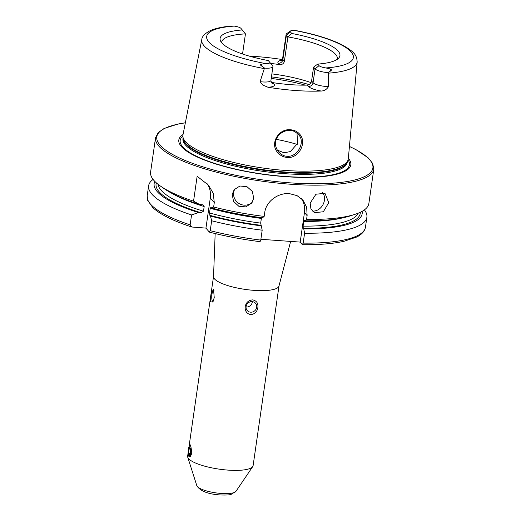 <?xml version="1.0" encoding="UTF-8"?>
<svg xmlns="http://www.w3.org/2000/svg" width="521" height="521" viewBox="0 0 521 521"><rect width="100%" height="100%" fill="white"/><g stroke="black" fill="none" stroke-linecap="round" stroke-linejoin="round"><path stroke-width="0.78" d="M189.26 446.282L190.679 445.129L191.852 452.983L190.393 456.839L188.237 454.221M277.673 152.523C269.487 143.594 278.8 128.225 290.692 129.781C294.489 130.113 297.537 131.637 299.835 134.366C307.234 142.552 298.82 158.84 287.104 157.453C283.3 157.095 280.155 155.453 277.673 152.523M278.325 151.657C281.158 154.685 284.043 156.215 286.986 156.248C297.276 157.557 305.814 142.272 298.67 134.75C295.485 131.702 292.698 130.289 290.301 130.504C285.879 129.918 279.855 132.601 277.042 137.72C274.58 142.168 275.003 146.818 278.325 151.657L278.54 151.924M310.177 203.105L315.954 194.209L324.987 193.337L328.725 202.643L323.352 211.767L314.384 212.672L310.9 208.797L310.177 203.105M312.3 210.998A11.026 8.85 118.7 0 0 324.427 200.285A11.026 8.85 118.7 0 0 322.506 192.536M232.216 194.405L234.196 189.664L239.94 186.004L246.98 186.694L252.346 191.428L253.72 198.286L251.695 203.086L245.847 206.896L238.787 206.231L233.525 201.367L232.216 194.405M234.991 188.752A11.026 10.563 -142.5 0 0 233.682 192.496A11.026 10.563 -142.5 0 0 239.758 203.932A11.026 10.563 -142.5 0 0 252.385 202.07M188.14 452.664L187.638 456.168A33.077 8.343 8.2 0 0 187.736 457.204A33.077 8.343 8.2 0 0 228.224 470.124A33.077 8.343 8.2 0 0 252.731 466.575A33.077 8.343 8.2 0 0 253.115 465.605L279.022 285.847L290.64 241.412M256.697 307.286A5.516 5.132 139.6 0 0 255.596 303.339A5.516 5.132 139.6 0 0 250.002 301.906A5.516 5.132 139.6 0 0 246.094 306.53A5.516 5.132 139.6 0 0 247.195 310.477A5.516 5.132 139.6 0 0 252.789 311.91A5.516 5.132 139.6 0 0 256.697 307.286M246.049 306.986A5.516 5.132 139.6 0 0 252.288 302.102A5.516 5.132 139.6 0 0 252.333 301.646M245.215 306.628C246.036 302.48 248.55 300.226 252.763 299.875C256.658 300.812 258.357 303.365 257.862 307.533C257.133 311.792 254.723 314.163 250.627 314.658C246.622 313.59 244.818 310.913 245.215 306.628M213.942 290.484A5.516 1.465 -85.9 0 0 213.656 290.347A5.516 1.465 -85.9 0 0 211.956 294.306A5.516 1.465 -85.9 0 0 212.874 301.346A5.516 1.465 -85.9 0 0 213.291 301.158M211.116 293.968L213.525 289.142L214.235 297.641L212.842 302.063L210.543 301.796L211.116 293.968M313.583 67.124L315.062 68.87L313.069 82.702A4.188 3.901 -40.4 0 1 308.465 86.427L307.344 85.112C309.565 84.858 310.978 83.471 311.584 80.957L313.583 67.124L317.745 64.083L319.067 65.633L315.062 68.87A10.759 2.716 8.2 0 0 327.963 72.614A10.759 2.716 8.2 0 0 328.237 72.634L330.737 70.836C331.779 70.081 331.571 69.456 330.112 68.954L325.885 67.932A74.106 18.697 8.2 0 0 351.271 52.093A74.106 18.697 8.2 0 0 293.955 30.361L295.654 30.531C314.945 34.249 330.431 39.029 342.102 44.871C354.892 52.074 356.709 55.2 357.172 61.973L348.302 158.768A83.536 21.074 8.2 0 1 347.859 160.468A83.536 21.074 8.2 0 1 285.417 170.458A83.536 21.074 8.2 0 1 182.904 136.697A83.536 21.074 8.2 0 1 182.956 134.939L201.777 39.576A78.508 19.805 8.2 0 0 264.316 68.609L264.544 68.095L261.49 65.9C260.096 64.975 260.22 64.37 261.855 64.09L266.075 63.673A7.125 1.797 -171.8 0 0 269.637 62.142L272.646 65.887A10.759 2.716 -171.8 0 1 272.913 66.642A10.759 2.716 -171.8 0 1 264.818 68.114A10.759 2.716 -171.8 0 1 264.544 68.095M269.663 62.168L272.613 65.841A10.759 2.716 -171.8 0 1 272.646 65.887M272.913 66.642L270.92 80.475L271.454 82.676A4.188 3.901 139.6 0 0 274.072 83.979A14.953 3.771 -171.8 0 1 267.924 87.228L262.695 84.988L260.083 81.654L264.316 68.609M201.777 39.576C201.985 36.411 204.922 33.383 210.588 30.492C215.811 28.238 222.819 26.76 231.604 26.05L234.15 26.102A7.125 1.797 8.2 0 1 240.969 28.401L242.285 29.951A60.534 15.272 8.2 0 0 220.455 40.755A60.534 15.272 8.2 0 0 268.302 60.56L269.618 62.11A7.125 1.797 -171.8 0 1 269.637 62.142M277.237 150.081L284.043 152.783L290.36 151.578L297.634 143.366L296.983 133.057M183.04 134.496A86.89 21.921 8.2 0 0 201.751 158.964A86.89 21.921 8.2 0 0 285.449 176.671A86.89 21.921 8.2 0 0 348.347 158.319M311.037 82.605A58.437 14.744 8.2 0 0 271.871 73.884M297.211 144.434A58.437 14.744 8.2 0 0 276.299 139.361M373.804 169.188A110.257 27.815 8.2 0 1 290.842 184.252A110.257 27.815 8.2 0 1 155.545 137.733L150.608 172.028A110.257 27.815 8.2 0 0 160.572 186.16A110.257 27.815 8.2 0 0 193.552 201.178L197.14 176.28L208.452 185.144L213.252 193.278L214.281 202.61L213.643 207.006A110.257 27.815 8.2 0 0 264.167 216.417L264.714 212.64C266.062 201.282 278.201 192.594 289.487 193.649L297.068 195.635L303.001 200.201L306.68 207.286L307.123 215.661L306.576 219.439A110.257 27.815 8.2 0 0 355.315 214.222A110.257 27.815 8.2 0 0 368.868 203.483L373.804 169.188L372.704 163.496L368.126 157.804L355.98 149.625L349.435 146.414M270.679 63.432A58.437 14.744 -171.8 0 1 279.412 64.597C282.05 64.819 283.704 63.718 284.381 61.296L287.898 36.906A58.437 14.744 8.2 0 1 337.354 58.834A58.437 14.744 8.2 0 1 337.25 59.322M307.344 85.112A58.437 14.744 -171.8 0 1 290.809 84.669A58.437 14.744 -171.8 0 1 272.952 82.657L271.05 81.921M282.375 59.557A79.967 20.176 8.2 0 0 256.443 56.574A79.967 20.176 8.2 0 0 249.455 56.164M267.924 87.228A79.413 20.032 8.2 0 0 295.791 90.524A79.413 20.032 8.2 0 0 321.281 91.032C324.349 90.908 326.771 89.41 328.543 86.538L328.237 72.634M281.978 60.228A14.953 3.771 -171.8 0 0 278.292 63.275A4.188 3.901 139.6 0 0 282.903 59.55L286.413 35.161L290.418 31.924A7.125 1.797 -171.8 0 1 290.523 30.967A7.125 1.797 -171.8 0 1 293.955 30.361M290.418 31.924L291.734 33.474L287.898 36.906L286.413 35.161A10.759 2.716 -171.8 0 1 286.114 34.36A10.759 2.716 -171.8 0 1 286.583 33.715L290.523 30.967M317.745 64.083A60.534 15.272 8.2 0 0 338.924 57.831A60.534 15.272 8.2 0 0 291.734 33.474M319.067 65.633A7.125 1.797 8.2 0 0 325.885 67.932M242.285 29.951L245.45 33.878A58.437 14.744 8.2 0 0 221.672 42.168A58.437 14.744 8.2 0 0 221.64 42.663M245.45 33.878L242.545 54.008M193.552 201.178L199.615 204.493L202.78 204.792L204.18 206.524L203.503 211.213L200.963 212.737L198.455 212.561L191.565 214.952L190.139 224.857L191.754 227.006L205.951 228.113L209.253 232.001L210.23 230.686A110.257 27.815 8.2 0 0 260.76 240.096L262.187 230.191L260.682 223.112L261.36 218.423A101.38 25.575 8.2 0 1 210.204 208.276L209.527 212.959L209.852 215.323L210.471 216.046A105.092 26.512 8.2 0 0 261.347 225.867M160.572 186.16L164.805 189.09A105.092 26.512 8.2 0 0 199.615 204.493M154.867 181.458A105.092 26.512 8.2 0 0 198.455 212.561M153.083 179.419A110.257 27.815 8.2 0 0 148.622 185.808A110.257 27.815 8.2 0 0 191.565 214.952M213.643 207.006L211.637 207.977A105.092 26.512 8.2 0 0 262.506 217.798L264.167 216.417M306.576 219.439L304.915 220.819A105.092 26.512 8.2 0 0 350.425 215.837L355.315 214.222M211.637 207.977L210.849 207.137M304.915 220.819L304.31 220.188M211.018 207.254L210.204 208.276M304.44 220.266L303.769 221.451L303.092 226.14L303.281 228.328L303.75 228.888A105.092 26.512 8.2 0 0 362.115 211.324M210.471 216.046L211.663 220.787A110.257 27.815 8.2 0 0 262.187 230.191M303.75 228.888L304.59 233.219A110.257 27.815 8.2 0 0 366.882 217.264A110.257 27.815 8.2 0 0 364.4 209.872M211.663 220.787L210.23 230.686M304.59 233.219L303.163 243.118L302.33 244.603L300.2 242.096L260.871 239.289M260.76 240.096L260.064 241.666C242.343 239.439 225.476 236.26 209.449 232.138L209.253 232.001M303.163 243.118A110.257 27.815 8.2 0 0 365.455 227.163C364.648 231.324 361.672 234.632 356.52 237.094L343.958 241.301C332.997 243.743 319.178 244.87 302.493 244.694L302.33 244.603M301.451 198.592A22.051 20.514 -40.4 0 1 304.459 212.529L300.2 242.096M206.954 183.503A22.051 20.514 -40.4 0 1 210.302 197.934L205.951 228.113M189.722 445.702A5.516 1.465 -85.9 0 0 189.631 445.781A5.516 1.465 -85.9 0 0 188.192 450.991A5.516 1.465 -85.9 0 0 188.876 456.357A5.516 1.465 -85.9 0 0 189.585 456.494A5.516 1.465 -85.9 0 0 191.168 450.027A5.516 1.465 -85.9 0 0 189.722 445.702M188.771 449.877L188.726 453.609L189.605 454.833L190.536 452.319L190.588 448.588L189.703 447.363L188.771 449.877L190.569 450.001M190.022 453.706L188.726 453.609M235.98 491.31L231.226 494.325C229.969 494.95 226.296 495.158 220.214 494.95C207.846 494.123 200.051 491.029 196.821 485.67A19.928 5.028 8.2 0 0 221.217 493.452A19.928 5.028 8.2 0 0 235.98 491.31L252.731 466.575M330.112 68.954L330.737 70.836M270.92 80.475A10.759 2.716 -171.8 0 1 262.825 81.947A10.759 2.716 -171.8 0 1 260.083 81.654M188.967 446.94L213.538 276.417A33.077 8.343 8.2 0 0 254.131 290.366A33.077 8.343 8.2 0 0 279.022 285.847M185.339 122.852A109.156 27.535 8.2 0 0 171.774 154.021A109.156 27.535 8.2 0 0 290.738 182.891A109.156 27.535 8.2 0 0 349.428 146.492M182.858 136.072A85.49 21.569 8.2 0 0 285.091 176.469A85.49 21.569 8.2 0 0 348.08 159.882M183.066 137.987L182.969 138.677A82.982 20.938 8.2 0 0 284.798 173.688A82.982 20.938 8.2 0 0 347.24 162.35L347.338 161.653M183.079 138.091A82.982 20.938 8.2 0 0 284.961 172.549A82.982 20.938 8.2 0 0 347.292 161.757M182.904 136.697L183.125 138.456A83.06 20.957 8.2 0 0 285.059 172.021A83.06 20.957 8.2 0 0 347.149 162.096L347.859 160.468M309.103 84.61A68.362 17.245 8.2 0 0 271.441 76.887M305.423 85.144A69.462 17.525 8.2 0 0 271.213 78.437M328.315 73.168A78.508 19.805 8.2 0 0 357.172 61.973M234.15 26.102A74.106 18.697 8.2 0 0 208.758 41.941A74.106 18.697 8.2 0 0 266.075 63.673M171.774 193.291A101.38 25.575 8.2 0 0 204.18 206.524M158.045 184.291A101.38 25.575 8.2 0 0 203.503 211.213M156.333 182.851A103.145 26.024 8.2 0 0 200.963 212.737M191.754 227.006C173.324 220.976 160.351 214.522 152.835 207.651L147.71 200.422L147.196 195.707A110.257 27.815 8.2 0 0 190.139 224.857M303.769 221.451A101.38 25.575 8.2 0 0 342.551 217.902M209.527 212.959A101.38 25.575 8.2 0 0 260.682 223.112M303.092 226.14A101.38 25.575 8.2 0 0 358.266 213.141M209.852 215.323A103.145 26.024 8.2 0 0 260.871 225.306M303.281 228.328A103.145 26.024 8.2 0 0 360.317 212.249M307.123 215.661L304.459 212.529M214.281 202.61L210.302 197.934M274.072 83.979L272.952 82.657M261.855 64.09L261.49 65.9M308.465 86.427A14.953 3.771 8.2 0 0 321.281 91.032M328.543 86.538A10.759 2.716 8.2 0 1 313.069 82.702L311.584 80.957M278.292 63.275L279.412 64.597M286.114 34.36L282.597 58.756A10.759 2.716 -171.8 0 0 282.903 59.55L284.381 61.296M196.821 485.67L187.736 457.204M155.545 137.733L158.208 132.588L164.213 128.42L178.175 124.005L185.359 122.767M147.196 195.707L148.622 185.808M365.455 227.163L366.882 217.264M213.538 276.417L215.166 233.564M282.597 58.756L281.399 60.755M189.631 445.781L190.536 444.934"/></g></svg>
